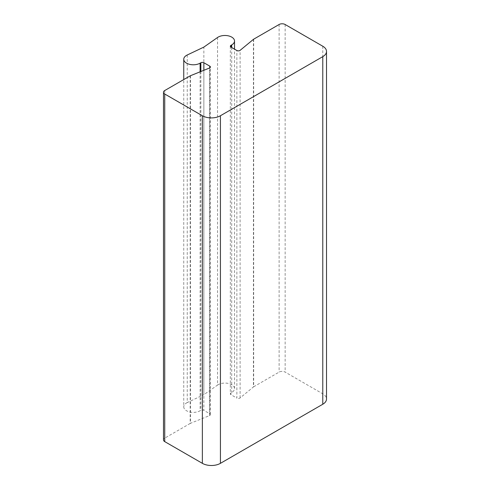 <?xml version="1.0" encoding="UTF-8"?>
<svg xmlns="http://www.w3.org/2000/svg" width="490" height="490" viewBox="0 0 490 490"><rect width="100%" height="100%" fill="white"/><g stroke="black" fill="none" stroke-linecap="round" stroke-linejoin="round"><path stroke-width="0.37" stroke-dasharray="2.45 1.84" d="M190.187 75.846L190.187 423.446A2.131 1.231 180 0 1 190.475 423.305L209.487 415.618A2.131 1.231 0 0 0 210.4 414.613A2.131 1.231 0 0 0 209.775 413.744L203.864 410.332A2.131 1.231 180 0 0 200.857 410.332L200.104 410.767A9.58 5.531 0 0 1 189.667 411.968A9.58 5.531 0 0 1 183.75 406.859L183.75 79.564M187.247 54.99L187.247 402.584L203.864 394.689L203.864 47.095M187.247 402.584A9.58 5.531 0 0 0 183.75 406.859M190.187 423.446L164.732 438.14A4.257 2.456 0 0 0 163.489 439.879M217.542 37.497L217.542 385.097L203.864 394.689M217.542 385.097A9.58 5.531 180 0 1 228.168 383.401A9.58 5.531 180 0 1 234.52 388.607A9.58 5.531 180 0 1 231.715 392.521L230.962 392.955A2.131 1.231 0 0 0 230.337 393.819A2.131 1.231 0 0 0 230.962 394.689L236.866 398.101L236.866 50.501M253.667 39.194L253.667 386.794A2.131 1.231 0 0 0 253.428 386.959L240.112 397.935A2.131 1.231 180 0 1 236.866 398.101M253.667 386.794L279.122 372.1A4.257 2.456 180 0 1 285.143 372.1L322.775 393.819A12.771 7.375 180 0 1 326.512 399.038M190.475 75.711L190.475 423.305M200.104 71.816L200.104 410.767M200.857 71.509L200.857 410.332M209.775 413.744L209.775 67.883M203.864 70.297L203.864 410.332M164.732 90.54L164.732 438.14M253.428 39.359L253.428 386.959M231.715 47.53L231.715 392.521M230.962 394.689L230.962 392.955M279.122 24.5L279.122 372.1M285.143 24.5L285.143 372.1M322.775 46.225L322.775 393.819M209.487 415.618L209.487 68.018M240.112 397.935L240.112 50.341M234.52 388.607L234.52 49.147M230.337 46.225L230.337 393.819M210.4 414.613L210.4 67.014"/><path stroke-width="0.73" d="M163.489 92.279A4.257 2.456 0 0 0 164.732 94.019L164.732 441.619A4.257 2.456 0 0 1 163.489 439.879L163.489 92.279A4.257 2.456 0 0 1 164.732 90.54L190.187 75.846A2.131 1.231 180 0 1 190.475 75.711L209.487 68.018A2.131 1.231 0 0 0 210.4 67.014A2.131 1.231 0 0 0 209.775 66.144L203.864 62.732L203.864 70.297M183.75 79.564L183.75 59.259A9.58 5.531 0 0 1 187.247 54.99L203.864 47.095L217.542 37.497A9.58 5.531 180 0 1 228.168 35.807A9.58 5.531 180 0 1 234.52 41.013A9.58 5.531 180 0 1 231.715 44.921L231.715 47.53M183.75 59.259A9.58 5.531 0 0 0 189.667 64.368A9.58 5.531 0 0 0 200.104 63.167L200.104 71.816M203.864 62.732A2.131 1.231 180 0 0 200.857 62.732L200.104 63.167M164.732 94.019L202.364 115.744A12.771 7.375 0 0 0 220.427 115.744L220.427 463.338L322.775 404.25A12.771 7.375 180 0 0 326.512 399.038L326.512 51.438A12.771 7.375 180 0 1 322.775 56.65L220.427 115.744M164.732 441.619L202.364 463.338A12.771 7.375 0 0 0 220.427 463.338M326.512 51.438A12.771 7.375 180 0 0 322.775 46.225L285.143 24.5A4.257 2.456 180 0 0 279.122 24.5L253.667 39.194A2.131 1.231 0 0 0 253.428 39.359L240.112 50.341A2.131 1.231 180 0 1 236.866 50.501L230.962 47.095A2.131 1.231 0 0 1 230.337 46.225A2.131 1.231 0 0 1 230.962 45.356L231.715 44.921M200.857 62.732L200.857 71.509M209.775 67.883L209.775 66.144M202.364 115.744L202.364 463.338M322.775 56.65L322.775 404.25M230.962 45.356L230.962 47.095M234.52 49.147L234.52 41.013"/></g></svg>

